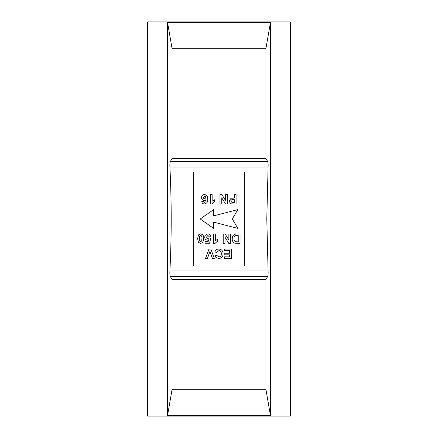 <?xml version="1.0" encoding="UTF-8"?>
<svg xmlns="http://www.w3.org/2000/svg" width="438" height="438" viewBox="0 0 438 438"><rect width="100%" height="100%" fill="white"/><g stroke="black" fill="none" stroke-linecap="round" stroke-linejoin="round"><path stroke-width="0.66" d="M268.1 167.009L266.791 219L268.1 270.991C268.209 273.755 268.072 275.568 267.684 276.433L265.965 279.488L265.965 389.678L270.432 415.399L270.432 22.601L265.965 48.322L265.965 158.512L267.684 161.567C268.072 162.427 268.209 164.239 268.1 167.009L169.9 167.009C169.791 164.245 169.928 162.432 170.316 161.567L172.035 158.512L265.965 158.512M147.666 21.9L147.666 416.1L290.334 416.1L290.334 21.9L147.666 21.9M172.035 158.512L172.035 48.322L167.568 22.601L167.568 415.399L270.432 415.399M167.568 22.601L270.432 22.601M221.201 252.704L220.829 251.631M220.495 251.215L219.996 250.854M219.454 250.656L218.885 250.596L216.711 252.523L214.91 251.921C215.496 250.005 216.799 249.047 218.808 249.036C221.595 249.304 223.019 250.864 223.09 253.706C223.062 256.652 221.617 258.261 218.748 258.54L215.978 257.511L215.031 255.77L216.832 255.414L218.874 256.975C220.593 256.717 221.398 255.677 221.289 253.843C221.431 251.976 220.632 250.892 218.885 250.596M233.082 203.982L230.859 203.84L228.986 201.069L231.078 198.222L234.281 198.085L234.281 194.598L236.087 194.598L236.087 203.982L230.859 203.84M236.115 234.023L240.057 234.018L240.057 243.402L234.839 243.227C232.961 242.323 232.096 240.791 232.239 238.622L232.523 236.624L233.52 234.965L235.244 234.116M235.25 234.116L235.545 234.073M206.654 237.927L207.251 238.486M231.899 202.351L234.281 202.416L234.281 199.651L233.197 199.651C231.899 199.432 231.1 199.898 230.793 201.042L231.899 202.351M232.255 202.389L232.562 202.405M233.021 202.416L233.328 202.416M232.813 199.657L231.762 199.766M231.631 199.805L231.226 200.051M230.842 200.659L230.793 201.042M225.619 194.598L227.421 194.598L227.421 203.982L225.537 203.982L221.765 197.817L221.765 203.982L219.964 203.982L219.964 194.598L221.907 194.598L225.619 200.67L225.619 194.598M210.339 203.982L210.339 194.598L212.14 194.598L212.14 201.277L214.428 199.772L214.428 201.579L211.784 203.982L210.339 203.982M201.792 201.535L203.599 201.338L204.601 202.416L206.019 199.706L204.327 200.494C202.575 200.297 201.65 199.312 201.551 197.538C201.644 195.644 202.63 194.625 204.502 194.477C206.862 194.998 207.924 196.563 207.689 199.164C207.924 201.858 206.818 203.467 204.371 203.982C202.871 203.867 202.017 203.051 201.792 201.535M203.358 197.445L204.628 198.929L205.882 197.582L204.541 196.043L203.358 197.445M203.73 198.584L204.628 198.929M205.865 197.297L205.811 197.018M205.783 196.925L205.553 196.525M205.542 196.514L204.541 196.043M224.294 249.036L231.395 249.036L231.395 258.42L224.415 258.42L224.415 256.854L229.589 256.854L229.589 254.812L224.776 254.812L224.776 253.246L229.589 253.246L229.589 250.596L224.294 250.596L224.294 249.036M208.981 249.036L210.837 249.036L214.308 258.42L212.403 258.42L209.917 251.439L207.437 258.42L205.521 258.42L208.981 249.036M234.845 234.215L236.515 234.018M235.726 241.749L238.25 241.836L238.25 235.584L235.567 235.671C234.363 236.241 233.854 237.254 234.04 238.705C233.859 240.199 234.423 241.212 235.726 241.749M234.089 239.657L234.16 240.095M234.861 241.349L235.266 241.601M236.766 235.584L235.567 235.671M228.866 234.018L230.673 234.018L230.673 243.402L228.784 243.402L225.017 237.237L225.017 243.402L223.21 243.402L223.21 234.018L225.154 234.018L228.866 240.09L228.866 234.018M213.585 243.402L213.585 234.018L215.392 234.018L215.392 240.697L217.675 239.192L217.675 240.999L215.031 243.402L213.585 243.402M207.864 233.897C209.638 233.996 210.667 234.932 210.935 236.701L209.375 236.903L207.941 235.463L206.484 237.073L207.809 238.59L209.123 237.867L210.7 238.091L209.616 243.282L205.044 243.282L205.044 241.475L208.165 241.475L208.537 239.805L207.377 240.155C205.636 239.925 204.738 238.907 204.683 237.111L205.345 235.102L207.864 233.897M200.648 243.402L198.502 242.438L197.582 238.644L198.513 234.85L200.648 233.897C202.997 234.445 204.02 236.033 203.719 238.666L202.789 242.449L200.648 243.402M199.586 236.383L199.389 238.644C199.109 240.155 199.531 241.223 200.648 241.836L201.71 240.916L201.913 238.644C202.192 237.133 201.77 236.071 200.648 235.463L199.586 236.383M199.476 236.942L199.389 238.644M201.863 237.221L201.803 236.772M201.683 236.29L201.469 235.863M201.825 240.358L201.913 238.644M213.635 215.874L213.635 209.616L200.226 219L213.635 228.384L213.635 222.126L237.774 228.384L232.354 219L237.774 209.616L213.635 215.874M265.965 279.488L172.035 279.488L172.035 389.678L265.965 389.678M172.035 48.322L265.965 48.322M172.035 279.488L170.316 276.433C169.928 275.573 169.791 273.761 169.9 270.991C171.636 236.405 171.636 201.743 169.9 167.009M167.568 415.399L172.035 389.678M244.344 265.926L244.344 172.074L193.656 172.074L193.656 265.926L244.344 265.926M170.316 276.433L267.684 276.433M169.9 270.991L268.1 270.991M170.316 161.567L267.684 161.567"/></g></svg>

